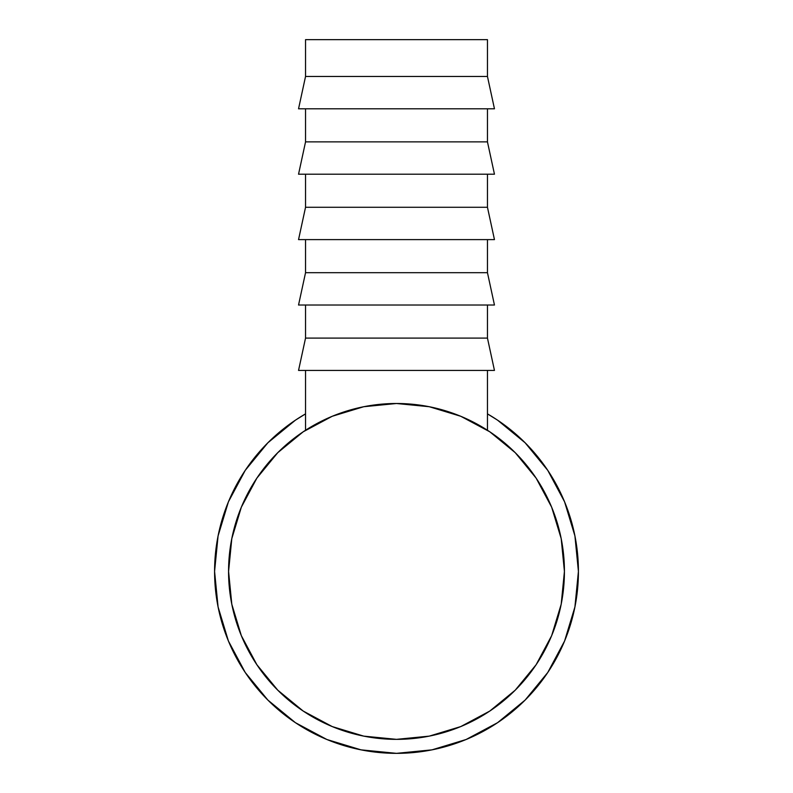 <?xml version="1.0" encoding="UTF-8"?>
<svg xmlns="http://www.w3.org/2000/svg" width="793" height="793" viewBox="0 0 793 793"><rect width="100%" height="100%" fill="white"/><g stroke="black" fill="none" stroke-linecap="round" stroke-linejoin="round"><path stroke-width="1.19" d="M547.765 470.358L525.135 442.791L497.568 420.161L525.135 442.791L547.765 470.358L525.135 442.791L497.568 420.161L525.135 442.791L547.765 470.358L564.576 501.81L574.925 535.939L578.424 571.426A181.924 181.924 0 0 1 396.5 753.35A181.924 181.924 0 0 1 305.543 413.877L295.432 420.161L267.865 442.791L245.235 470.358L267.865 442.791L295.432 420.161L267.865 442.791L245.235 470.358L267.865 442.791L295.432 420.161M245.235 672.494L267.865 700.07L295.432 722.691L267.865 700.07L245.235 672.494L267.865 700.07L295.432 722.691L267.865 700.07L245.235 672.494L228.424 641.041L218.075 606.923L214.576 571.426L218.075 535.939L228.424 501.81L245.235 470.358M497.568 722.691L525.135 700.07L547.765 672.494L525.135 700.07L497.568 722.691L525.135 700.07L547.765 672.494L525.135 700.07L497.568 722.691L466.115 739.502L431.987 749.851L396.5 753.35L361.013 749.851L326.885 739.502L295.432 722.691M466.472 418.773A167.928 167.928 0 0 1 396.5 739.354A167.928 167.928 0 0 1 321.006 421.42A167.928 167.928 0 0 1 321.026 421.41M321.056 421.4A167.928 167.928 0 0 1 323.177 420.349M497.568 420.161L487.457 413.877A181.924 181.924 0 0 1 578.424 571.426L574.925 606.923L564.576 641.041L547.765 672.494M305.543 39.65L305.543 76.465L487.457 76.465L487.457 39.65L305.543 39.65L487.457 39.65L487.457 76.465L305.543 76.465L298.545 108.8L494.455 108.8L487.457 76.465L494.455 108.8L298.545 108.8L305.543 76.465L305.543 39.65M305.543 108.8L305.543 141.878L487.457 141.878L487.457 108.8L487.457 141.878L305.543 141.878L298.545 174.202L494.455 174.202L487.457 141.878L494.455 174.202L298.545 174.202L305.543 141.878L305.543 108.8M305.543 174.202L305.543 207.28L487.457 207.28L487.457 174.202L487.457 207.28L305.543 207.28L298.545 239.605L494.455 239.605L487.457 207.28L494.455 239.605L298.545 239.605L305.543 207.28L305.543 174.202M305.543 239.605L305.543 272.683L487.457 272.683L487.457 239.605L487.457 272.683L305.543 272.683L298.545 305.018L494.455 305.018L487.457 272.683L494.455 305.018L298.545 305.018L305.543 272.683L305.543 239.605M305.543 305.018L305.543 338.096L487.457 338.096L487.457 305.018L487.457 338.096L305.543 338.096L298.545 370.42L494.455 370.42L487.457 338.096L494.455 370.42L298.545 370.42L305.543 338.096L305.543 305.018M302.242 710.409L303.412 711.192M304.581 711.965L302.837 710.806M456.857 728.133L461.357 726.329M491.164 710.131L490.302 710.716M305.543 430.262L305.543 370.42L305.543 430.262L307.347 429.112M487.457 430.262L487.457 370.42L487.457 430.262L485.663 429.122M482.57 427.229L484.84 428.616M308.17 428.607L310.45 427.219M310.43 427.229L308.239 428.567M484.81 428.587L483.393 427.724M256.873 664.722L277.758 690.168L256.873 664.722L241.35 635.689L231.794 604.187L228.572 571.426A167.928 167.928 0 0 1 396.5 403.498A167.928 167.928 0 0 1 564.428 571.426L561.206 604.187L551.65 635.689L536.127 664.722L515.242 690.168L489.796 711.053L515.242 690.168M536.127 478.129L515.242 452.684L536.127 478.129L551.65 507.163L561.206 538.665L564.428 571.426M303.204 431.798L277.758 452.684L303.204 431.798L332.237 416.275L363.739 406.72L396.5 403.498L429.261 406.72L460.763 416.275L489.796 431.798L515.242 452.684M228.572 571.426L231.794 538.665L241.35 507.163L256.873 478.129L277.758 452.684M483.988 714.771L489.767 711.073L460.763 726.576L429.261 736.132L396.5 739.354L363.739 736.132L332.237 726.576L303.204 711.053L277.758 690.168"/></g></svg>
